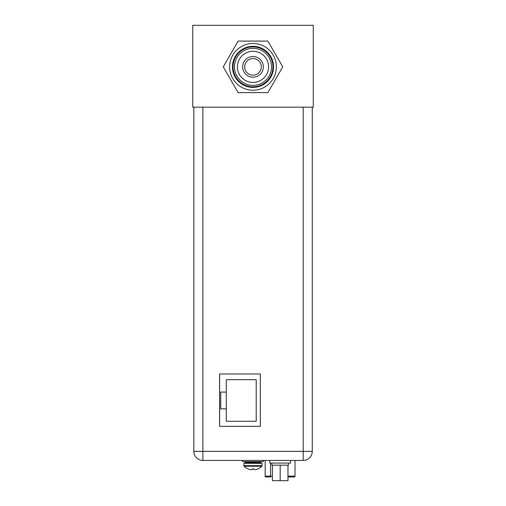 <?xml version="1.0" encoding="UTF-8"?>
<svg xmlns="http://www.w3.org/2000/svg" width="506" height="506" viewBox="0 0 506 506"><rect width="100%" height="100%" fill="white"/><g stroke="black" fill="none" stroke-linecap="round" stroke-linejoin="round"><path stroke-width="0.76" d="M312.265 107.171L312.265 451.358A9.057 9.057 0 0 1 303.202 460.422L202.881 460.422A9.057 9.057 0 0 1 193.823 451.358L193.823 107.171M260.312 426.343L260.312 373.978L219.585 373.978L219.585 426.343L260.312 426.343M219.636 373.978L219.636 426.343M226.29 392.08L220.717 392.08L220.717 408.867L226.29 408.867L226.29 421.258L256.207 421.258L256.207 379.696L226.29 379.696L226.29 408.867M269.787 460.422L269.787 463.079L290.57 463.079L290.57 460.422M271.867 463.079L271.867 465.159L272.386 465.159L272.386 480.7L287.971 480.7L287.971 465.159L288.49 465.159L288.49 463.079M272.386 465.159L280.179 465.159L280.179 480.7M280.179 465.159L287.971 465.159M258.009 468.891L258.009 468.891A12.346 12.346 0 0 1 256.491 469.448A12.131 10.506 90 0 1 254.777 469.72A12.131 6.066 90 0 1 253.791 469.448L253.791 468.872L253 468.891L253.791 468.891M247.94 468.872L247.991 468.891A12.346 12.346 0 0 0 249.509 469.448A12.131 10.506 -90 0 0 251.223 469.72A12.131 6.066 -90 0 0 252.209 469.448L252.209 468.872L253 468.891L252.209 468.872M262.102 463.332L243.898 463.332L243.898 465.653L262.102 465.653L261.868 466.235L262.102 463.332M244.132 466.235A12.372 12.372 0 0 0 247.927 468.891A12.372 12.372 0 0 1 244.132 466.235L243.898 465.653L244.132 466.235L261.868 466.235A12.372 12.372 0 0 1 258.073 468.891M242.608 460.422L242.608 461.668L263.392 461.668L263.392 460.422M288.61 476.962L293.758 476.962M270.748 476.962L265.998 476.962A0.829 0.829 0 0 1 265.169 476.127L265.169 460.422M266.415 476.962L265.998 476.962A0.829 0.829 0 0 1 265.169 476.127L270.552 476.127L270.685 476.962M287.971 476.127L295.004 476.127A0.829 0.829 0 0 1 294.176 476.962A0.829 0.829 0 0 0 295.004 476.127L295.004 460.422M192.742 107.171L313.258 107.171L313.258 25.3L192.742 25.3L192.742 107.171M262.266 50.809A18.532 18.532 0 0 0 236.947 57.589A18.532 18.532 0 0 0 243.734 82.908A18.532 18.532 0 0 0 269.053 76.128A18.532 18.532 0 0 0 262.266 50.809M258.174 57.899A10.348 10.348 0 0 1 261.963 72.035A10.348 10.348 0 0 1 247.826 75.818A10.348 10.348 0 0 1 244.037 61.688A10.348 10.348 0 0 1 258.174 57.899A10.348 10.348 0 0 1 261.963 72.035A10.348 10.348 0 0 1 247.826 75.818M248.844 74.059A8.311 8.311 0 0 0 260.198 71.017A8.311 8.311 0 0 0 257.156 59.657A8.311 8.311 0 0 0 245.802 62.7A8.311 8.311 0 0 0 248.844 74.059M267.876 92.623L238.124 92.623L223.247 66.862L238.124 41.094L267.876 41.094L282.753 66.862L267.876 92.623M264.689 46.615A23.377 23.377 0 0 0 232.754 55.173A23.377 23.377 0 0 0 241.311 87.102A23.377 23.377 0 0 0 273.246 78.55A23.377 23.377 0 0 0 264.689 46.615M262.975 49.582A19.949 19.949 0 0 0 235.726 56.887A19.949 19.949 0 0 0 243.025 84.135A19.949 19.949 0 0 0 270.274 76.83A19.949 19.949 0 0 0 262.975 49.582M260.792 53.364A15.585 15.585 0 0 0 239.502 59.069A15.585 15.585 0 0 0 245.208 80.353A15.585 15.585 0 0 0 266.498 74.654A15.585 15.585 0 0 0 260.792 53.364A15.585 15.585 0 0 1 266.498 74.654A15.585 15.585 0 0 1 245.208 80.353A15.585 15.585 0 0 1 239.502 59.069A15.585 15.585 0 0 1 260.792 53.364M242.728 84.647A20.544 20.544 0 0 0 270.792 77.127A20.544 20.544 0 0 0 263.272 49.069A20.544 20.544 0 0 0 235.208 56.59A20.544 20.544 0 0 0 242.728 84.647M202.881 107.171L202.881 460.422A9.057 9.057 0 0 1 193.823 451.358L303.202 451.358L303.202 107.171M303.202 460.422L303.202 451.358L312.265 451.358M253 462.661L260.773 462.661L260.109 463.332L260.773 462.332L245.227 462.332L244.562 461.668L245.227 462.661L253 462.661M270.552 463.079L270.552 476.127L272.386 476.127M245.227 462.661L245.891 463.332L245.227 462.661M260.773 462.332L261.438 461.668L260.773 462.332"/></g></svg>
